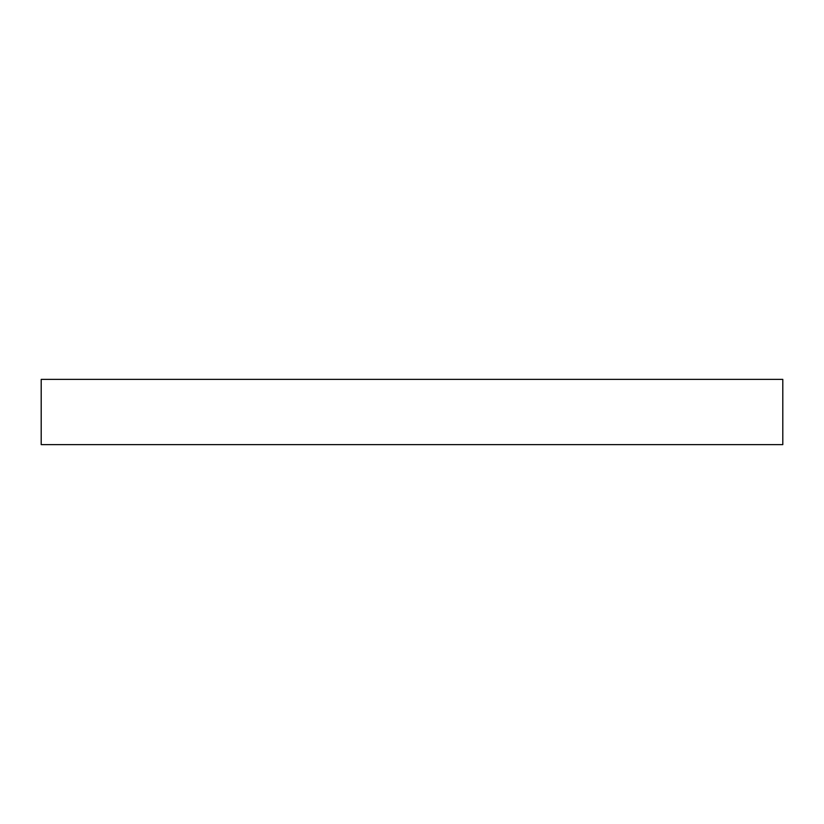 <?xml version="1.0" encoding="UTF-8"?>
<svg xmlns="http://www.w3.org/2000/svg" width="824" height="824" viewBox="0 0 824 824"><rect width="100%" height="100%" fill="white"/><g stroke="black" fill="none" stroke-linecap="round" stroke-linejoin="round"><path stroke-width="1.24" d="M782.8 444.63L41.2 444.63L41.2 379.37L782.8 379.37L782.8 444.63"/></g></svg>
